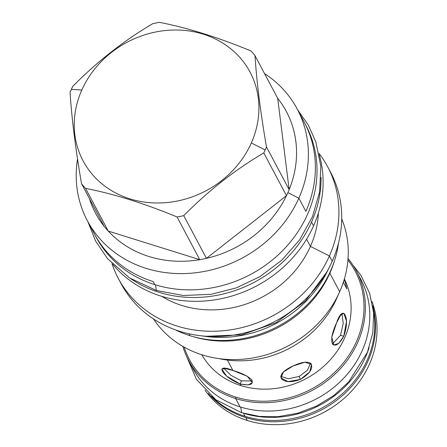 <?xml version="1.0" encoding="UTF-8"?>
<svg xmlns="http://www.w3.org/2000/svg" width="447" height="447" viewBox="0 0 447 447"><rect width="100%" height="100%" fill="white"/><g stroke="black" fill="none" stroke-linecap="round" stroke-linejoin="round"><path stroke-width="0.67" d="M188.561 360.377L192.992 368.714A95.077 84.561 -28 0 0 240.073 406.893L235.636 398.551A95.077 84.561 152 0 1 182.84 346.38A95.077 84.561 152 0 0 188.561 360.377A95.077 84.561 152 0 0 235.636 398.551L235.837 397.092A93.931 83.544 152 0 1 184.158 347.135A93.931 83.544 152 0 0 235.837 397.092A93.931 83.544 152 0 0 343.067 363.243A93.931 83.544 152 0 0 347.939 260.059A93.931 83.544 152 0 1 343.067 363.243A93.931 83.544 152 0 1 235.837 397.092L235.636 398.551A95.077 84.561 152 0 0 344.754 363.579A95.077 84.561 152 0 0 348.057 258.545A95.077 84.561 152 0 1 356.455 271.117A95.077 84.561 152 0 1 339.256 369.876A95.077 84.561 152 0 1 235.636 398.551L240.073 406.893A95.077 84.561 152 0 0 343.693 378.212A95.077 84.561 152 0 0 360.891 279.453L356.455 271.117M201.832 354.756A80.739 71.811 -28 0 0 240.95 385.605L240.084 383.973C221.729 376.698 214.124 362.405 232.921 370.496C241.715 373.038 247.996 376.134 251.75 379.771C253.706 384.515 249.817 385.917 240.084 383.973L240.95 385.605A80.739 71.811 152 0 0 328.26 361.969A80.739 71.811 152 0 0 344.374 278.973A80.739 71.811 152 0 1 328.26 361.969A80.739 71.811 152 0 1 240.95 385.605A80.739 71.811 -28 0 1 201.832 354.756M227.367 360.053L232.921 370.496L247.308 376.273L252.343 382.705L248.107 384.962L240.084 383.973L241.475 380.855L252.382 380.939L241.475 380.855L230.825 375.262L223.964 368.412L230.825 375.262L241.475 380.855L240.084 383.973L226.612 376.134L221.835 369.121L225.322 368.551L232.921 370.496L227.367 360.053M202.754 355.041L202.256 354.89L202.754 355.041M293.271 365.897C301.82 361.891 307.732 361.148 311 363.662C313.302 368.54 309.782 373.776 300.434 379.374C291.539 382.604 285.214 382.408 281.459 378.788C279.492 374.675 283.432 370.379 293.271 365.897L304.938 362.204L311.498 364.467L309.665 371.949L300.434 379.374L299.144 376.458L307.424 370.233L310.525 363.193L307.424 370.233L299.144 376.458L288.399 378.754L280.688 376.38L288.399 378.754L299.144 376.458L300.434 379.374L288.119 381.604L280.951 377.966L283.437 371.954L293.271 365.897M336.608 322.795C343.045 303.094 350.649 317.392 343.771 336.273C339.524 344.028 335.77 346.648 332.518 344.145C330.685 339.681 332.048 332.562 336.608 322.795L340.508 315.437L343.771 313.157L346.509 321.281L343.771 336.273L340.558 335.267L343.257 323.242L341.955 313.755L343.257 323.242L340.558 335.267L332.423 344.022L340.558 335.267L343.771 336.273L338.826 343.302L333.808 345.034L331.803 337.139L336.608 322.795M344.341 279.09L344.715 279.923L343.374 282.18L346.855 288.924L344.715 279.923L343.989 280.252L344.715 279.923L344.341 279.09M245.766 417.599A95.077 84.561 152 0 1 208.296 393.427A95.077 84.561 152 0 0 245.766 417.599A95.077 84.561 152 0 0 342.57 395.478A95.077 84.561 152 0 0 372.815 305.96A95.077 84.561 152 0 1 342.57 395.478A95.077 84.561 152 0 1 245.766 417.599L247.303 420.493L245.766 417.599M371.943 301.446A95.077 84.561 152 0 1 347.302 395.444A95.077 84.561 152 0 1 247.303 420.493A95.077 84.561 -28 0 1 205.039 390.175A95.077 84.561 -28 0 0 247.303 420.493A95.077 84.561 152 0 0 347.302 395.444A95.077 84.561 152 0 0 371.943 301.446M251.326 142.984A94.54 84.086 -28 0 0 203.24 34.151A94.54 84.086 -28 0 0 81.829 90.009A94.54 84.086 -28 0 0 129.915 198.842A94.54 84.086 -28 0 0 251.326 142.984L265.177 149.946A108.113 96.155 -28 0 0 266.462 146.929C260.528 112.532 256.707 82.097 254.991 55.629A108.113 96.155 -28 0 0 250.974 50.952C218.359 37.453 187.857 27.921 159.462 22.35A108.113 96.155 -28 0 0 152.768 23.68C123.981 40.616 97.306 61.513 72.732 86.383A108.113 96.155 -28 0 0 71.347 89.366A108.113 96.155 -28 0 0 70.056 92.389C71.771 118.857 75.599 149.292 81.527 183.689A108.113 96.155 -28 0 0 85.55 188.366C113.94 193.937 144.448 203.469 177.057 216.968A108.113 96.155 -28 0 0 183.751 215.638C208.319 190.774 234.999 169.871 263.786 152.935A108.113 96.155 -28 0 0 265.177 149.946A108.113 96.155 -28 0 0 266.462 146.929C260.528 112.532 256.707 82.097 254.991 55.629A108.113 96.155 -28 0 0 250.974 50.952C218.359 37.453 187.857 27.921 159.462 22.35A108.113 96.155 -28 0 0 152.768 23.68C123.981 40.616 97.306 61.513 72.732 86.383A108.113 96.155 -28 0 0 71.347 89.366A108.113 96.155 -28 0 0 70.056 92.389C71.771 118.857 75.599 149.292 81.527 183.689A108.113 96.155 -28 0 0 85.55 188.366C113.94 193.937 144.448 203.469 177.057 216.968A108.113 96.155 -28 0 0 183.751 215.638C208.319 190.774 234.999 169.871 263.786 152.935A108.113 96.155 -28 0 0 265.177 149.946L251.326 142.984A94.54 84.086 -28 0 0 203.24 34.151A94.54 84.086 -28 0 0 81.829 90.009A94.54 84.086 -28 0 0 129.915 198.842A94.54 84.086 -28 0 0 251.326 142.984M118.304 278.408A118.634 105.514 -28 0 0 224.986 330.562A118.634 105.514 -28 0 0 329.4 255.958L310.419 246.409A100.033 88.97 152 0 0 318.376 213.068A100.033 88.97 152 0 1 310.419 246.409L306.581 239.195L310.419 246.409A100.033 88.97 -28 0 1 161.736 296.339A100.033 88.97 -28 0 0 310.419 246.409L329.4 255.958A118.634 105.514 -28 0 1 216.097 331.188A118.634 105.514 -28 0 1 111.957 263.507A118.634 105.514 -28 0 0 118.304 278.408L121.115 283.705A118.634 105.514 -28 0 1 119.751 281.034A118.634 105.514 -28 0 0 226.154 336.015A118.634 105.514 -28 0 0 332.21 261.249A118.634 105.514 -28 0 0 330.579 172.257M192.914 336.557A106.967 95.138 -28 0 0 329.858 273.229L339.686 291.707A106.967 95.138 -28 0 1 250.018 358.41A106.967 95.138 -28 0 1 153.522 318.968A106.967 95.138 -28 0 0 250.018 358.41A106.967 95.138 -28 0 0 339.686 291.707L329.858 273.229A106.967 95.138 -28 0 1 192.914 336.557M336.351 298.518L336.518 298.825A97.669 86.869 -28 0 0 337.993 295.322A97.669 86.869 -28 0 1 336.518 298.825A97.669 86.869 -28 0 1 218.952 358.611A97.669 86.869 -28 0 0 336.518 298.825L336.351 298.518M334.278 261.406A106.967 95.138 152 0 1 329.858 273.229A106.967 95.138 152 0 0 334.278 261.406M341.726 218.913A106.967 95.138 152 0 1 339.686 291.707A106.967 95.138 152 0 0 341.726 218.913M130.641 278.626A118.863 105.715 -28 0 0 311.542 222.053L313.57 225.864A118.863 105.715 -28 0 1 219.533 299.037A118.863 105.715 -28 0 1 112.823 264.384A118.863 105.715 -28 0 0 219.533 299.037A118.863 105.715 -28 0 0 313.57 225.864L311.542 222.053A118.863 105.715 152 0 0 321.08 177.386A118.863 105.715 152 0 1 311.542 222.053A118.863 105.715 -28 0 1 130.641 278.626M327.802 167.033A118.634 105.514 152 0 0 318.996 153.438A118.634 105.514 152 0 1 329.4 255.958L332.21 261.249A118.634 105.514 -28 0 0 330.618 172.324L327.802 167.033A118.634 105.514 152 0 1 329.4 255.958L332.21 261.249A118.634 105.514 -28 0 1 227.802 335.853A118.634 105.514 -28 0 1 121.115 283.705M319.236 154.645A118.863 105.715 152 0 1 313.57 225.864A118.863 105.715 152 0 0 319.236 154.645M87.344 220.667A118.863 105.715 -28 0 1 77.532 158.948A118.863 105.715 -28 0 0 160.222 271.81A118.863 105.715 -28 0 0 298.847 198.172L305.849 211.342A118.863 105.715 152 0 0 304.251 122.243A118.863 105.715 152 0 1 305.849 211.342L298.847 198.172L287.879 192.657L298.847 198.172A118.863 105.715 -28 0 1 194.238 272.916A118.863 105.715 -28 0 1 87.344 220.667L94.345 233.837A118.863 105.715 152 0 1 94.328 233.803M286.493 195.646A108.113 96.155 -28 0 0 287.879 192.657A108.113 96.155 152 0 0 289.164 189.634A108.113 96.155 -28 0 0 277.693 98.334L254.991 55.629L277.693 98.334L289.164 189.634L266.462 146.929L289.164 189.634A108.113 96.155 152 0 1 287.879 192.657A108.113 96.155 -28 0 1 286.493 195.646L263.786 152.935L286.493 195.646A108.113 96.155 -28 0 1 206.453 258.344A108.113 96.155 -28 0 0 286.493 195.646L206.453 258.344L183.751 215.638L206.453 258.344L286.493 195.646M199.759 259.673A108.113 96.155 -28 0 0 206.453 258.344A108.113 96.155 -28 0 1 199.759 259.673L177.057 216.968L199.759 259.673A108.113 96.155 -28 0 1 108.252 231.071L85.55 188.366L108.252 231.071L199.759 259.673A108.113 96.155 -28 0 1 108.252 231.071L199.759 259.673M104.235 226.394A108.113 96.155 -28 0 0 108.252 231.071A108.113 96.155 -28 0 1 104.235 226.394L81.527 183.689L104.235 226.394A108.113 96.155 -28 0 1 89.378 198.451A108.113 96.155 -28 0 0 104.235 226.394M153.204 281.565A118.863 105.715 152 0 1 94.345 233.837A118.863 105.715 152 0 0 153.204 281.565L154.841 284.644L153.204 281.565M304.228 122.21A118.863 105.715 152 0 1 304.251 122.243L305.888 125.322A118.863 105.715 152 0 1 284.381 248.789A118.863 105.715 152 0 1 154.841 284.644A118.863 105.715 -28 0 1 95.982 236.916L94.345 233.837M297.249 109.074A118.863 105.715 152 0 0 264.535 73.582A118.863 105.715 152 0 1 298.847 198.172A118.863 105.715 152 0 0 297.249 109.074L304.251 122.243M81.829 90.009L71.347 89.366L81.829 90.009M328.534 268.776A109.487 97.379 152 0 1 202.234 335.921A109.487 97.379 152 0 0 328.534 268.776M175.358 329.825A109.487 97.379 -28 0 0 189.953 335.68L188.936 333.764L189.953 335.68A109.487 97.379 152 0 0 338.513 243.084A109.487 97.379 152 0 1 189.953 335.68A109.487 97.379 -28 0 1 175.358 329.825M192.987 368.702A95.077 84.561 -28 0 0 240.073 406.893A95.077 84.561 152 0 0 345.47 376.29A95.077 84.561 152 0 0 358.539 275.352M240.687 407.083L241.693 412.737L240.687 407.083M369.144 347.57A95.077 84.561 152 0 1 244.839 413.654A95.077 84.561 152 0 0 369.144 347.57M211.431 396.232A95.077 84.561 -28 0 0 245.079 416.308L243.464 413.268L245.079 416.308A95.077 84.561 152 0 0 339.519 396.204A95.077 84.561 152 0 0 373.39 310.129A95.077 84.561 152 0 1 339.519 396.204A95.077 84.561 152 0 1 245.079 416.308A95.077 84.561 -28 0 1 211.431 396.232M95.943 236.843A118.863 105.715 -28 0 0 154.841 284.644A118.863 105.715 152 0 0 285.046 248.085A118.863 105.715 152 0 0 305.055 123.791M297.708 109.934L308.274 125.02L315.811 141.805L320.829 166.345L319.661 191.785L312.442 216.706L299.579 239.91L281.8 260.182L259.998 276.576L236.346 287.874L211.113 294.333L183.209 295.495L156.344 290.461L155.455 284.834L156.366 290.466M289.164 189.634A108.113 96.155 -28 0 0 277.693 98.334L289.164 189.634M326.539 272.357L305.39 301.06L276.162 322.622L241.944 334.792L206.324 336.273M185.505 353.901L196.401 379.274L215.812 399.707L241.57 412.698L259.366 416.403L277.861 416.699L297.775 413.207L316.834 405.932L333.842 395.472L348.537 382.129L367.395 352.292L372.809 332.853L373.664 313.09L369.652 293.271L360.846 275.235L352.795 264.959M87.802 221.528L95.647 241.156L107.531 258.64L129.406 277.838L156.344 290.461"/></g></svg>
